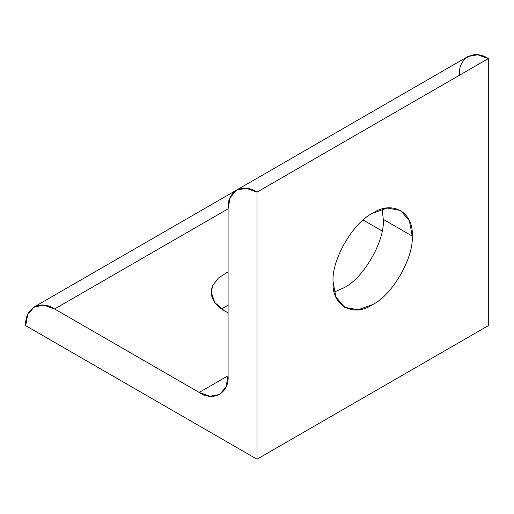 <?xml version="1.0" encoding="UTF-8"?>
<svg xmlns="http://www.w3.org/2000/svg" width="514" height="514" viewBox="0 0 514 514"><rect width="100%" height="100%" fill="white"/><g stroke="black" fill="none" stroke-linecap="round" stroke-linejoin="round"><path stroke-width="0.77" d="M221.489 308.978L228.087 305.168L221.489 308.978M228.087 271.784L218.431 278.035L212.764 285.443L211.203 292.286L214.781 302.534L224.618 310.983L228.087 312.788L224.618 310.983C212.847 303.678 208.896 295.164 212.764 285.443L218.431 278.035L228.087 271.784M382.133 209.082L383.29 219.375L412.202 236.067L409.427 220.859L400.618 210.457L387.209 208.029L372.65 213.226C353.079 222.485 331.331 260.161 333.098 281.736L335.873 296.944L344.682 307.34L358.091 309.769L372.65 304.571C392.221 295.312 413.969 257.642 412.202 236.067L383.29 219.375C385.057 240.95 363.308 278.62 343.737 287.879L334.254 292.023L343.737 287.879C363.308 278.62 385.057 240.95 383.29 219.375L382.133 209.082M459.387 75.282C458.096 58.018 473.998 48.836 488.3 58.59L488.3 325.67L257 459.214L488.3 325.67L488.3 58.59L477.66 54.786L467.856 56.566L236.556 190.103L246.36 188.33L257 192.127L488.3 58.59L257 192.127L257 459.214L25.7 325.67L27.73 314.555L34.168 306.954L43.973 305.181L54.612 308.978L199.175 392.439L209.815 396.243L219.619 394.469L226.057 386.869L228.087 375.747L228.087 208.819L230.118 197.704L236.556 190.103M228.087 375.747L199.175 392.439L228.087 375.747C229.379 393.011 213.477 402.192 199.175 392.439L54.612 308.978L228.087 208.825L54.612 308.978C40.31 299.225 24.409 308.406 25.7 325.67L257 459.214L257 192.127C242.698 182.38 226.796 191.555 228.087 208.819L228.087 375.747M382.133 230.992L363.16 220.037L382.133 230.992M333.098 281.736C331.331 260.161 353.079 222.485 372.65 213.226C392.221 199.888 413.969 212.449 412.202 236.067C413.969 257.642 392.221 295.312 372.65 304.571C353.079 317.909 331.331 305.355 333.098 281.736M236.311 190.244L34.168 306.954"/></g></svg>
